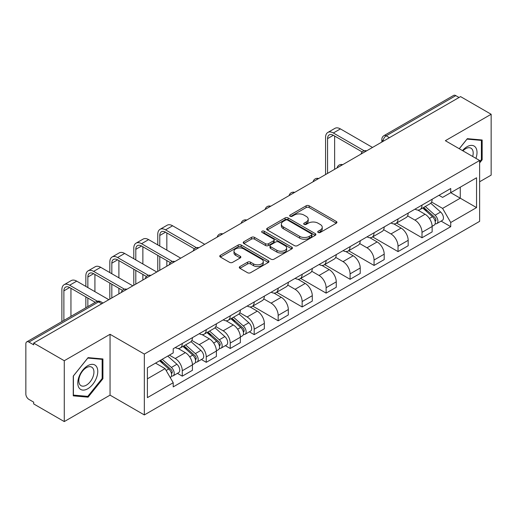 <?xml version="1.0" encoding="UTF-8"?>
<svg xmlns="http://www.w3.org/2000/svg" width="517" height="517" viewBox="0 0 517 517"><rect width="100%" height="100%" fill="white"/><g stroke="black" fill="none" stroke-linecap="round" stroke-linejoin="round"><path stroke-width="0.78" d="M318.168 232.463A1.493 0.86 0 0 0 320.275 232.463L336.302 223.208A2.133 1.234 0 0 0 336.929 222.336A2.133 1.234 0 0 0 336.302 221.47L309.153 205.792A2.133 1.234 0 0 0 306.135 205.792L290.108 215.046A1.493 0.86 0 0 0 289.675 215.654A1.493 0.86 0 0 0 290.108 216.261A1.493 0.86 0 0 0 292.221 216.261L294.296 215.066A6.824 3.942 0 0 1 303.951 215.066L306.213 216.371A6.824 3.942 0 0 1 308.21 219.156A6.824 3.942 0 0 1 306.213 221.948L304.138 223.144A1.493 0.86 0 0 0 303.699 223.751A1.493 0.86 0 0 0 304.138 224.365A1.493 0.86 0 0 0 306.251 224.365L308.326 223.163A6.824 3.942 0 0 1 317.974 223.163L320.236 224.468A6.824 3.942 0 0 1 322.24 227.26A6.824 3.942 0 0 1 320.236 230.046L318.168 231.241A1.493 0.86 0 0 0 317.729 231.849A1.493 0.86 0 0 0 318.168 232.463L318.168 231.241M239.92 266.578A2.133 1.234 0 0 0 239.293 267.444A2.133 1.234 0 0 0 239.92 268.317L247.54 272.717A2.133 1.234 0 0 0 250.558 272.717L268.355 262.442A2.133 1.234 0 0 0 268.976 261.57A2.133 1.234 0 0 0 268.355 260.697L241.2 245.026A2.133 1.234 0 0 0 238.188 245.026L220.391 255.301A2.133 1.234 0 0 0 219.764 256.167A2.133 1.234 0 0 0 220.391 257.039L229.587 262.352A2.133 1.234 0 0 0 232.605 262.352L240.224 257.957A2.133 1.234 0 0 0 240.844 257.085A2.133 1.234 0 0 0 240.224 256.212L235.662 253.576A5.706 3.296 0 0 1 233.988 251.249A5.706 3.296 0 0 1 237.51 248.205A5.706 3.296 0 0 1 243.727 248.923L261.602 259.237A5.706 3.296 0 0 1 263.276 261.57A5.706 3.296 0 0 1 259.754 264.614A5.706 3.296 0 0 1 253.53 263.896L250.558 262.177A2.133 1.234 0 0 0 247.54 262.177L239.92 266.578L239.92 268.317M144.327 354.067L110.056 334.286L64.27 360.724L33.689 343.068L460.569 96.608L491.15 114.263L445.357 140.702L479.627 160.483L144.327 354.067L144.327 414.931L479.627 221.347L479.627 160.483M294.444 245.633A2.133 1.234 0 0 0 297.462 245.633L315.26 235.358A2.133 1.234 0 0 0 315.887 234.485A2.133 1.234 0 0 0 315.26 233.613L288.111 217.941A2.133 1.234 0 0 0 285.093 217.941L267.295 228.217A2.133 1.234 0 0 0 266.675 229.089A2.133 1.234 0 0 0 267.295 229.955L294.444 245.633M262.688 232.786A1.493 0.86 0 0 1 264.206 232.993L264.206 231.222L291.808 247.158A2.133 1.234 0 0 1 292.435 248.024A2.133 1.234 0 0 1 291.808 248.897L274.01 259.172A2.133 1.234 0 0 1 270.992 259.172L243.843 243.501L243.843 241.756A2.133 1.234 0 0 0 243.216 242.628A2.133 1.234 0 0 0 243.843 243.501M243.843 241.756L251.462 237.361A2.133 1.234 0 0 1 254.474 237.361L265.486 243.714A2.133 1.234 0 0 0 268.504 243.714L273.558 240.799A2.133 1.234 0 0 0 274.184 239.927A2.133 1.234 0 0 0 273.558 239.061L262.093 232.437A1.493 0.86 0 0 1 261.654 231.829A1.493 0.86 0 0 1 262.578 231.034A1.493 0.86 0 0 1 264.206 231.222M64.27 360.724L64.27 421.581L33.689 403.926L33.689 402.155L28.926 399.402A4.349 2.507 -120 0 1 25.85 394.083L25.85 343.863A4.349 2.507 -120 0 1 26.748 341.873L96.362 301.689A4.349 2.507 60 0 1 98.534 301.902L28.926 342.092A4.349 2.507 -120 0 0 26.748 341.873M479.627 181.777L491.15 175.127L491.15 114.263M64.27 421.581L110.056 395.143L144.327 414.931M33.689 343.068L33.689 344.839L28.926 342.092M389.424 137.684L386.199 135.822A4.349 2.507 60 0 0 384.021 135.609L453.635 95.419A4.349 2.507 60 0 1 455.807 95.632L386.199 135.822A4.349 2.507 120 0 0 383.123 141.147L383.123 141.322M459.031 97.493L455.807 95.632M422.001 205.113A9.997 5.771 60 0 1 419.927 209.598L430.073 203.743A9.997 5.771 -120 0 0 432.141 199.258M407.609 215.873L414.931 220.106A9.997 5.771 60 0 1 422.001 232.346L432.141 226.491A9.997 5.771 -120 0 0 425.071 214.251L417.814 210.057M432.141 226.491L432.141 231.907L422.001 237.762L396.578 223.079M419.927 209.598A9.997 5.771 60 0 1 415.009 209.146M422.001 232.346L422.001 237.762M398.025 218.95A9.997 5.771 60 0 1 395.957 223.441L406.097 217.579A9.997 5.771 -120 0 0 408.172 213.094M372.602 236.922L398.025 251.598L408.172 245.743L408.172 240.334A9.997 5.771 -120 0 0 401.102 228.087L393.844 223.9M395.957 223.441A9.997 5.771 60 0 1 391.039 222.989M383.633 229.716L390.962 233.942A9.997 5.771 60 0 1 398.025 246.189L398.025 251.598M374.056 232.792A9.997 5.771 60 0 1 371.988 237.277L382.128 231.422A9.997 5.771 -120 0 0 384.196 226.937M348.632 250.758L374.056 265.441L384.196 259.586L384.196 254.17A9.997 5.771 -120 0 0 377.132 241.93L369.868 237.736M371.988 237.277A9.997 5.771 60 0 1 367.064 236.825M359.664 243.552L366.986 247.785A9.997 5.771 60 0 1 374.056 260.025L374.056 265.441M350.087 246.628A9.997 5.771 60 0 1 348.012 251.12L358.158 245.265A9.997 5.771 -120 0 0 360.226 240.773M324.663 264.601L350.087 279.277L360.226 273.422L360.226 268.013A9.997 5.771 -120 0 0 353.156 255.766L345.899 251.579M348.012 251.12A9.997 5.771 60 0 1 343.094 250.667M335.688 257.395L343.017 261.621A9.997 5.771 60 0 1 350.087 273.868L350.087 279.277M326.111 260.471A9.997 5.771 60 0 1 324.043 264.956L334.182 259.101A9.997 5.771 -120 0 0 336.257 254.616M300.687 278.443L326.111 293.12L336.257 287.265L336.257 281.849A9.997 5.771 -120 0 0 329.187 269.609L321.929 265.415M324.043 264.956A9.997 5.771 60 0 1 319.118 264.51M311.719 271.238L319.047 275.464A9.997 5.771 60 0 1 326.111 287.71L326.111 293.12M302.141 274.314A9.997 5.771 60 0 1 300.073 278.799L310.213 272.944A9.997 5.771 -120 0 0 312.281 268.452M276.718 292.279L302.141 306.962L312.281 301.101L312.281 295.692A9.997 5.771 -120 0 0 305.217 283.452L297.954 279.258M300.073 278.799A9.997 5.771 60 0 1 295.149 278.346M287.749 285.074L295.071 289.307A9.997 5.771 60 0 1 302.141 301.547L302.141 306.962M278.172 288.15A9.997 5.771 60 0 1 276.097 292.635L286.244 286.78A9.997 5.771 -120 0 0 288.312 282.295M252.748 306.122L278.172 320.798L288.312 314.943L288.312 309.534A9.997 5.771 -120 0 0 281.242 297.288L273.984 293.1M276.097 292.635A9.997 5.771 60 0 1 271.179 292.189M263.773 298.916L271.102 303.143A9.997 5.771 60 0 1 278.172 315.389L278.172 320.798M254.196 301.993A9.997 5.771 60 0 1 252.128 306.478L262.268 300.623A9.997 5.771 -120 0 0 264.342 296.138M249.336 331.83L254.196 334.641L264.342 328.786L264.342 323.371A9.997 5.771 -120 0 0 257.272 311.131L250.008 306.936M252.128 306.478A9.997 5.771 60 0 1 247.204 306.025M239.804 312.753L247.126 316.986A9.997 5.771 60 0 1 254.196 329.226L254.196 334.641M230.227 315.829A9.997 5.771 60 0 1 228.152 320.32L238.298 314.465A9.997 5.771 -120 0 0 240.366 309.974M225.36 345.673L230.227 348.477L240.366 342.622L240.366 337.213A9.997 5.771 -120 0 0 233.296 324.967L226.039 320.779M228.152 320.32A9.997 5.771 60 0 1 223.234 319.868M215.835 326.595L223.157 330.822A9.997 5.771 60 0 1 230.227 343.068L230.227 348.477M206.251 329.672A9.997 5.771 60 0 1 204.183 334.156L214.322 328.301A9.997 5.771 -120 0 0 216.397 323.816M201.391 359.509L206.251 362.32L216.397 356.465L216.397 351.049A9.997 5.771 -120 0 0 209.327 338.809L202.069 334.615M204.183 334.156A9.997 5.771 60 0 1 199.265 333.704M191.859 340.438L199.187 344.665A9.997 5.771 60 0 1 206.251 356.904L206.251 362.32M182.281 343.508A9.997 5.771 60 0 1 180.213 347.999L190.353 342.144A9.997 5.771 -120 0 0 192.421 337.653M177.421 373.352L182.281 376.156L192.421 370.301L192.421 364.892A9.997 5.771 -120 0 0 185.357 352.646L178.094 348.458M180.213 347.999A9.997 5.771 60 0 1 175.289 347.547M169.376 355.134L175.211 358.507A9.997 5.771 60 0 1 182.281 370.747L182.281 376.156M438.978 195.31L442.591 197.391L476.551 177.783L460.266 187.186L460.266 198.192L442.591 208.396L431.579 202.037M147.397 378.819L165.072 368.621L173.214 382.722L147.397 397.631L147.397 367.82L173.214 352.917L173.214 348.742L450.734 188.518L450.734 192.692L476.551 207.595L450.734 222.497L442.591 208.396M476.551 177.783L476.551 207.595M173.214 382.722L173.214 386.897L450.734 226.672L450.734 222.497M479.627 162.926L482.161 159.772L482.161 139.997L467.329 138.672L459.251 148.722M110.056 334.286L110.056 395.143M73.259 395.848L88.084 397.172L102.915 378.728L102.915 358.953L88.084 357.628L73.259 376.079L73.259 395.848M165.072 368.621L155.546 363.115M441.111 221.114L450.734 226.672M481.392 159.326L482.161 159.772M86.52 396.268L88.084 397.172M102.146 378.282L102.915 378.728M318.763 232.669L320.236 231.816A6.824 3.942 0 0 0 322.24 229.031L322.24 227.26M308.21 219.156L308.21 220.933A6.824 3.942 0 0 1 306.213 223.719L304.733 224.572M336.276 223.228L309.153 207.569A2.133 1.234 0 0 0 306.135 207.569L290.709 216.474M315.234 235.371L288.111 219.712A2.133 1.234 0 0 0 285.093 219.712L267.328 229.975M311.493 235.093A1.493 0.86 0 0 0 311.925 234.485A1.493 0.86 0 0 0 311.493 233.878L287.659 220.119A1.493 0.86 0 0 0 285.546 220.119L283.361 221.379A6.824 3.942 0 0 0 281.364 224.165A6.824 3.942 0 0 0 283.361 226.95L299.653 236.359A6.824 3.942 0 0 0 309.302 236.359L311.493 235.093L311.493 236.87A1.493 0.86 0 0 0 311.925 236.263L311.925 234.485M281.364 224.165L281.364 225.942A6.824 3.942 0 0 0 283.361 228.727L283.361 226.95M311.493 236.87L309.302 238.13A6.824 3.942 0 0 1 299.653 238.13L283.361 228.727M243.869 243.513L251.462 239.132L251.462 237.361M274.184 239.927L274.184 241.704A2.133 1.234 0 0 1 273.558 242.576L268.504 245.491A2.133 1.234 0 0 1 265.486 245.491L254.474 239.132A2.133 1.234 0 0 0 251.462 239.132M264.206 232.993L291.782 248.916M276.912 250.312A5.706 3.296 0 0 0 283.129 251.029A5.706 3.296 0 0 0 286.651 247.986A5.706 3.296 0 0 0 284.983 245.653L278.682 242.021A2.133 1.234 0 0 0 275.671 242.021L270.617 244.935A2.133 1.234 0 0 0 269.99 245.808A2.133 1.234 0 0 0 270.617 246.68L276.912 250.312L276.912 252.089A5.706 3.296 0 0 0 283.129 252.8A5.706 3.296 0 0 0 286.651 249.756L286.651 247.986M269.99 245.808L269.99 247.578A2.133 1.234 0 0 0 270.617 248.451L270.617 246.68M276.912 252.089L270.617 248.451M263.276 261.57L263.276 263.34A5.706 3.296 0 0 1 259.754 266.384A5.706 3.296 0 0 1 253.53 265.673L250.558 263.954A2.133 1.234 0 0 0 247.54 263.954L239.946 268.336M233.988 251.249L233.988 253.026A5.706 3.296 0 0 0 235.662 255.353L235.662 253.576M240.192 257.97L235.662 255.353M268.323 262.455L241.2 246.796A2.133 1.234 0 0 0 238.188 246.796L220.416 257.059L220.391 255.301M422.693 208.002L432.464 216.72A5.435 3.134 60 0 1 434.17 225.121L432.141 226.291M422.951 208.235L427.553 210.891M423.682 207.433L434.551 217.134A2.611 1.506 60 0 1 435.366 221.166A2.611 1.506 60 0 1 435.127 221.257M425.304 206.496L435.075 215.208A5.435 3.134 60 0 1 436.781 223.609A5.435 3.134 60 0 1 435.14 223.783M430.751 203.226L440.607 212.015A5.435 3.134 60 0 1 442.313 220.416L436.781 223.609M327.571 173.395L327.571 138.614A8.149 4.705 60 0 1 329.258 134.885A8.149 4.705 60 0 1 333.336 135.286L362.191 151.946M372.518 147.442L340.406 128.901A10.973 6.333 -120 0 0 334.919 128.358L327.849 132.436A10.973 6.333 -120 0 0 325.574 137.464L325.574 174.546M364.175 150.79L333.336 132.985A10.973 6.333 -120 0 0 327.849 132.436M334.641 169.311L334.641 136.042M475.931 158.351A14.127 8.156 120 0 0 475.672 147.507A14.127 8.156 120 0 0 462.502 150.596M472.693 156.483A10.695 6.172 120 0 0 472.176 149.31A10.695 6.172 120 0 0 470.974 148.198A10.695 6.172 120 0 0 462.935 150.848M459.283 148.741L467.025 139.112L481.392 140.391L481.392 159.553L479.627 161.75M480.442 139.842L481.392 140.391M96.427 366.463A14.127 8.156 120 0 0 82.785 370.12A14.127 8.156 120 0 0 79.127 387.983A14.127 8.156 120 0 0 92.769 384.331A14.127 8.156 120 0 0 96.427 366.463M92.924 368.266A10.695 6.172 120 0 0 91.722 367.154A10.695 6.172 120 0 0 81.77 372.143A10.695 6.172 120 0 0 79.825 384.564A10.695 6.172 120 0 0 81.027 385.676A10.695 6.172 120 0 0 90.979 380.686A10.695 6.172 120 0 0 92.924 368.266M87.78 396.384L73.408 395.098L73.408 375.943L87.78 358.068L102.146 359.347L102.146 378.509L87.78 396.384M101.19 358.798L102.146 359.347M159.772 246.053L159.772 235.493A8.149 4.705 60 0 1 161.459 231.765A8.149 4.705 60 0 1 165.53 232.172L194.386 248.826M204.719 244.321L172.6 225.78A10.973 6.333 -120 0 0 167.114 225.238L160.044 229.322A10.973 6.333 -120 0 0 157.769 234.343L157.769 244.903M196.37 247.669L165.53 229.865A10.973 6.333 -120 0 0 160.044 229.322M157.769 255.372L157.769 271.425M159.772 270.275L159.772 256.522M166.836 266.19L166.836 260.6M166.836 250.138L166.836 232.921M230.918 318.724L240.689 327.442A5.435 3.134 60 0 1 242.395 335.837L240.366 337.013M231.177 318.95L235.778 321.606M231.907 318.155L242.777 327.856A2.611 1.506 60 0 1 243.591 331.888A2.611 1.506 60 0 1 243.352 331.979M233.529 317.212L243.3 325.93A5.435 3.134 60 0 1 245.006 334.331A5.435 3.134 60 0 1 243.365 334.505M238.977 313.942L248.832 322.737A5.435 3.134 60 0 1 250.538 331.138L245.006 334.331M135.797 259.896L135.797 249.336A8.149 4.705 60 0 1 137.483 245.607A8.149 4.705 60 0 1 141.561 246.008L170.416 262.668M180.743 258.164L148.631 239.623A10.973 6.333 -120 0 0 143.144 239.08L136.074 243.158A10.973 6.333 -120 0 0 133.8 248.186L133.8 258.739M172.4 261.505L141.561 243.701A10.973 6.333 -120 0 0 136.074 243.158M133.8 269.208L133.8 285.268M135.797 284.111L135.797 270.365M142.866 280.033L142.866 274.443M142.866 263.974L142.866 246.764M206.949 332.56L216.713 341.278A5.435 3.134 60 0 1 218.42 349.679L216.39 350.849M207.207 332.793L211.802 335.449M207.931 331.992L218.801 341.692A2.611 1.506 60 0 1 219.622 345.724A2.611 1.506 60 0 1 219.382 345.821M209.559 331.054L219.324 339.772A5.435 3.134 60 0 1 221.03 348.174A5.435 3.134 60 0 1 219.389 348.348M215.007 327.784L224.856 336.58A5.435 3.134 60 0 1 226.562 344.975L221.03 348.174M111.827 273.732L111.827 263.179A8.149 4.705 60 0 1 113.514 259.444A8.149 4.705 60 0 1 117.592 259.851L146.44 276.505M156.774 272.007L124.655 253.459A10.973 6.333 -120 0 0 119.169 252.916L112.099 257.001A10.973 6.333 -120 0 0 109.83 262.022L109.83 272.582M148.424 275.348L117.592 257.544A10.973 6.333 -120 0 0 112.099 257.001M109.83 283.051L109.83 299.104M111.827 297.954L111.827 284.201M118.897 293.876L118.897 288.286M118.897 277.816L118.897 260.6M182.973 346.403L192.744 355.121A5.435 3.134 60 0 1 194.45 363.522L192.421 364.692M183.231 346.636L187.833 349.285M183.962 345.834L194.831 355.534A2.611 1.506 60 0 1 195.646 359.567A2.611 1.506 60 0 1 195.413 359.658M185.59 344.897L195.355 353.609A5.435 3.134 60 0 1 197.061 362.01A5.435 3.134 60 0 1 195.42 362.184M191.032 341.627L200.887 350.416A5.435 3.134 60 0 1 202.593 358.817L197.061 362.01M87.851 287.575L87.851 277.015A8.149 4.705 60 0 1 89.544 273.286A8.149 4.705 60 0 1 93.616 273.687L122.471 290.347M132.804 285.843L100.686 267.302A10.973 6.333 -120 0 0 95.199 266.759L88.129 270.837A10.973 6.333 -120 0 0 85.854 275.865L85.854 286.418M124.455 289.184L93.616 271.38A10.973 6.333 -120 0 0 88.129 270.837M85.854 296.887L85.854 307.751M87.851 306.6L87.851 298.044M94.921 302.516L94.921 302.122M94.921 291.653L94.921 274.443M159.598 360.776L168.768 368.957A5.435 3.134 60 0 1 170.474 377.358L170.209 377.513M159.695 360.724L163.857 363.128M160.587 360.207L170.856 369.371A2.611 1.506 60 0 1 171.676 373.403A2.611 1.506 60 0 1 171.437 373.5M162.215 359.27L171.385 367.451A5.435 3.134 60 0 1 173.092 375.853A5.435 3.134 60 0 1 171.45 376.027M167.747 356.071L176.917 364.259A5.435 3.134 60 0 1 178.623 372.66L173.092 375.853M63.882 320.437L63.882 290.858A8.149 4.705 60 0 1 65.569 287.129A8.149 4.705 60 0 1 69.646 287.53L95.264 302.322M108.829 299.686L76.716 281.145A10.973 6.333 -120 0 0 71.223 280.595L64.16 284.68A10.973 6.333 -120 0 0 61.885 289.701L61.885 321.593M97.409 301.249L69.646 285.222A10.973 6.333 -120 0 0 64.16 284.68M70.952 316.359L70.952 288.286M383.278 141.231L383.123 141.147A4.349 2.507 0 0 1 381.85 139.37L381.85 142.059M206.251 356.904L216.397 351.049M230.227 343.068L240.366 337.213M254.196 329.226L264.342 323.371M278.172 315.389L288.312 309.534M302.141 301.547L312.281 295.692M326.111 287.71L336.257 281.849M350.087 273.868L360.226 268.013M374.056 260.025L384.196 254.17M398.025 246.189L408.172 240.334M182.281 370.747L192.421 364.892M175.211 358.507L185.357 352.646M199.187 344.665L209.327 338.809M223.157 330.822L233.296 324.967M247.126 316.986L257.272 311.131M271.102 303.143L281.242 297.288M295.071 289.307L305.217 283.452M319.047 275.464L329.187 269.609M343.017 261.621L353.156 255.766M366.986 247.785L377.132 241.93M390.962 233.942L401.102 228.087M414.931 220.106L425.071 214.251M366.256 151.061A4.349 2.507 120 0 0 364.336 152.166M342.286 164.897A4.349 2.507 120 0 0 340.367 166.009M318.31 178.74A4.349 2.507 120 0 0 316.398 179.845M294.341 192.576A4.349 2.507 120 0 0 292.422 193.688M270.372 206.419A4.349 2.507 120 0 0 268.452 207.53M246.396 220.261A4.349 2.507 120 0 0 244.476 221.366M222.426 234.098A4.349 2.507 120 0 0 220.507 235.209M198.457 247.94A4.349 2.507 120 0 0 196.538 249.045M174.481 261.776A4.349 2.507 120 0 0 172.562 262.888M150.512 275.619A4.349 2.507 120 0 0 148.592 276.724M126.536 289.462A4.349 2.507 120 0 0 124.616 290.567M101.759 303.763L98.534 301.902A4.349 2.507 120 0 1 100.705 301.689A4.349 4.349 0 0 0 96.362 301.689M320.236 231.816L320.236 230.046M304.138 224.365L304.138 223.144M306.213 223.719L306.213 221.948M290.108 216.261L290.108 215.046M306.135 207.569L306.135 205.792M309.153 207.569L309.153 205.792M336.302 223.208L336.302 221.47M267.295 229.955L267.295 228.217M285.093 219.712L285.093 217.941M288.111 219.712L288.111 217.941M315.26 235.358L315.26 233.613M299.653 238.13L299.653 236.359M309.302 238.13L309.302 236.359M254.474 239.132L254.474 237.361M265.486 245.491L265.486 243.714M268.504 245.491L268.504 243.714M273.558 242.576L273.558 240.799M291.808 248.897L291.808 247.158M247.54 263.954L247.54 262.177M250.558 263.954L250.558 262.177M253.53 265.673L253.53 263.896M240.224 257.957L240.224 256.212M238.188 246.796L238.188 245.026M241.2 246.796L241.2 245.026M268.355 262.442L268.355 260.697M432.464 216.72L429.414 218.478M435.909 219.971L434.926 220.539M440.607 212.015L435.075 215.208M333.336 132.985L340.406 128.901M327.571 138.614L333.336 135.292M165.53 229.865L172.6 225.78M159.772 235.493L165.53 232.172M240.689 327.442L237.639 329.2M244.134 330.693L243.152 331.255M248.832 322.737L243.3 325.93M141.561 243.701L148.631 239.623M135.797 249.336L141.561 246.008M216.713 341.278L213.67 343.036M220.158 344.529L219.182 345.097M224.856 336.58L219.324 339.772M117.592 257.544L124.655 253.459M111.827 263.179L117.592 259.851M192.744 355.121L189.7 356.879M196.189 358.371L195.206 358.934M200.887 350.416L195.355 353.609M93.616 271.38L100.686 267.302M87.851 277.015L93.616 273.687M168.768 368.957L166.144 370.476M172.219 372.214L171.237 372.776M176.917 364.259L171.385 367.451M69.646 285.222L76.716 281.145M63.882 290.858L69.646 287.53M366.624 150.848A4.349 4.349 0 0 0 361.047 154.066M342.655 164.684A4.349 4.349 0 0 0 337.078 167.909M318.685 178.527A4.349 4.349 0 0 0 313.108 181.745M294.709 192.369A4.349 4.349 0 0 0 289.132 195.588M270.74 206.205A4.349 4.349 0 0 0 265.163 209.424M246.764 220.048A4.349 4.349 0 0 0 241.193 223.266M222.795 233.884A4.349 4.349 0 0 0 217.218 237.109M198.825 247.727A4.349 4.349 0 0 0 193.248 250.945M174.849 261.563A4.349 4.349 0 0 0 169.272 264.788M150.88 275.406A4.349 4.349 0 0 0 145.303 278.624M126.911 289.249A4.349 4.349 0 0 0 121.333 292.467M103.032 303.027L100.705 301.689M384.021 135.609A4.349 4.349 0 0 0 381.85 139.37"/></g></svg>
